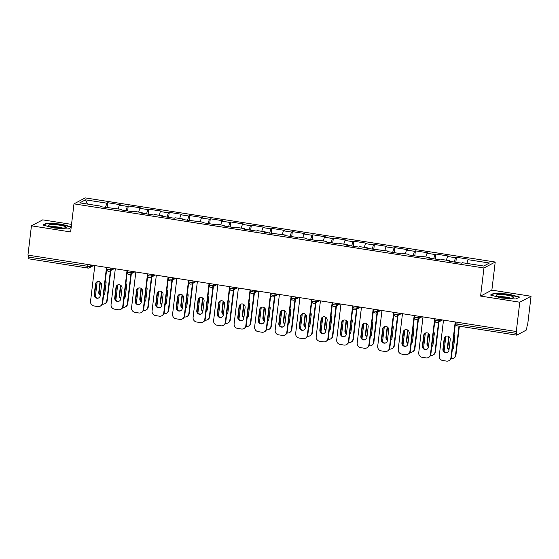 <?xml version="1.0" encoding="UTF-8"?>
<svg xmlns="http://www.w3.org/2000/svg" width="559" height="559" viewBox="0 0 559 559"><rect width="100%" height="100%" fill="white"/><g stroke="black" fill="none" stroke-linecap="round" stroke-linejoin="round"><path stroke-width="0.84" d="M71.531 224.369L42.708 219.862L31.444 225.822L27.95 255.114L516.292 331.508L519.786 302.209L531.05 296.256L491.864 290.128L495.218 262.031L85.241 197.9L73.977 203.853L483.947 267.992L495.218 262.031M531.05 296.256L527.556 325.555L527.067 325.813L526.809 327.958A2.047 0.454 98.9 0 1 526.075 330.222L516.782 335.134A2.047 0.454 98.9 0 1 516.705 335.155L457.143 325.834A2.047 0.454 98.9 0 0 457.22 325.82M87.532 204.07L85.492 199.836L79.776 202.861L101.144 206.201L100.292 206.655L121.652 209.408L121.743 210.009M85.492 199.836L106.86 203.183L107.712 202.728L107.118 207.724M118.145 208.863L119.347 205.132L120.206 204.685L107.712 202.728M119.347 205.132L127.368 206.39L128.228 205.936L127.627 210.932M138.66 212.071L139.862 208.346L140.714 207.892L128.228 205.936M139.862 208.346L147.883 209.597L148.736 209.15L148.142 214.139M159.168 215.278L160.37 211.554L161.23 211.099L148.736 209.15M160.37 211.554L168.392 212.804L169.251 212.357L168.65 217.346M179.684 218.485L180.885 214.761L181.738 214.307L169.251 212.357M180.885 214.761L188.907 216.019L189.76 215.564L189.166 220.56M200.192 221.699L201.394 217.968L202.253 217.521L189.76 215.564M201.394 217.968L209.415 219.226L210.275 218.772L209.674 223.768M220.707 224.907L221.909 221.182L222.762 220.728L210.275 218.772M221.909 221.182L229.931 222.433L230.783 221.979L230.189 226.975M241.215 228.114L242.417 224.39L243.277 223.935L230.783 221.979M242.417 224.39L250.439 225.64L251.298 225.193L250.698 230.182M261.731 231.321L262.933 227.597L263.785 227.143L251.298 225.193M262.933 227.597L270.954 228.855L271.807 228.4L271.213 233.389M282.239 234.535L283.441 230.804L284.3 230.357L271.807 228.4M283.441 230.804L291.463 232.062L292.322 231.608L291.721 236.604M302.754 237.743L303.956 234.011L304.809 233.564L292.322 231.608M303.956 234.011L311.978 235.269L312.83 234.815L312.236 239.811M323.263 240.95L324.465 237.226L325.324 236.771L312.83 234.815M324.465 237.226L332.486 238.476L333.346 238.029L332.745 243.018M343.778 244.157L344.98 240.433L345.832 239.979L333.346 238.029M344.98 240.433L353.002 241.684L353.854 241.236L353.26 246.226M364.286 247.364L365.488 243.64L366.348 243.186L353.854 241.236M365.488 243.64L373.51 244.898L374.369 244.444L373.768 249.433M384.802 250.579L386.003 246.847L386.856 246.4L374.369 244.444M386.003 246.847L394.025 248.105L394.878 247.651L394.284 252.647M405.31 253.786L406.519 250.055L407.371 249.607L394.878 247.651M406.519 250.055L414.533 251.312L415.393 250.858L414.792 255.854M425.825 256.993L427.027 253.269L427.88 252.815L415.393 250.858M427.027 253.269L435.049 254.52L435.901 254.072L435.307 259.062M446.334 260.201L447.542 256.476L448.395 256.022L435.901 254.072M447.542 256.476L455.557 257.727L456.417 257.28L455.816 262.269M466.849 263.415L468.051 259.683L468.903 259.236L456.417 257.28M468.051 259.683L489.418 263.023L483.703 266.049L462.335 262.709L461.482 263.156L448.989 261.2L449.841 260.753L441.827 259.495L440.967 259.949L428.48 257.992L429.333 257.545L421.311 256.288L420.459 256.742L407.965 254.785L408.818 254.331L400.803 253.08L399.944 253.527L387.457 251.578L388.309 251.124L366.942 248.371L367.794 247.917L359.779 246.659L358.92 247.113L346.433 245.156L347.286 244.709L339.264 243.451L338.412 243.906L325.918 241.949L326.77 241.502L318.749 240.244L317.896 240.698L305.41 238.742L306.262 238.288L298.24 237.037L297.388 237.484L284.894 235.535L285.747 235.08L264.386 232.327L265.239 231.873L257.217 230.615L256.364 231.07L243.871 229.113L244.723 228.666L236.702 227.408L235.849 227.862L223.362 225.906L224.215 225.452L216.193 224.201L215.341 224.655L202.847 222.699L203.7 222.244L182.339 219.491L183.191 219.037L175.17 217.779L174.317 218.234L161.824 216.277L162.676 215.83L154.654 214.572L153.802 215.026L141.315 213.07L142.168 212.623L134.146 211.365L133.294 211.819L120.8 209.863L121.652 209.408M125.985 210.673L127.368 206.39M146.5 213.88L147.883 209.597M142.168 212.623L142.252 213.217M167.008 217.095L168.392 212.804M162.676 215.83L162.767 216.431M187.524 220.302L188.907 216.019M183.191 219.037L183.275 219.638M208.032 223.509L209.415 219.226M203.7 222.244L203.79 222.845M228.547 226.716L229.931 222.433M224.215 225.452L224.299 226.053M249.055 229.924L250.439 225.64M244.723 228.666L244.814 229.26M269.571 233.138L270.954 228.855M265.239 231.873L265.322 232.474M290.079 236.345L291.463 232.062M285.747 235.08L285.838 235.681M310.594 239.552L311.978 235.269M306.262 238.288L306.346 238.889M331.103 242.76L332.486 238.476M326.77 241.502L326.861 242.096M351.618 245.974L353.002 241.684M347.286 244.709L347.37 245.303M372.126 249.181L373.51 244.898M367.794 247.917L367.885 248.517M392.642 252.388L394.025 248.105M388.309 251.124L388.393 251.725M413.15 255.596L414.533 251.312M408.818 254.331L408.909 254.932M433.665 258.803L435.049 254.52M429.333 257.545L429.417 258.139M454.174 262.017L455.557 257.727M449.841 260.753L449.932 261.353M457.178 322.263L456.962 324.073L516.53 333.388L516.782 331.249L516.292 331.508M516.53 333.388A2.047 0.454 98.9 0 0 516.705 335.155M28.439 258.74A2.047 0.454 -81.1 0 1 28.362 258.761A2.047 0.454 -81.1 0 1 28.188 257L28.404 255.19M31.444 225.822L70.63 231.95L73.977 203.853M491.864 290.128L480.6 296.081L519.786 302.209M480.6 296.081L483.947 267.992M105.476 207.466L106.86 203.183M101.144 206.201L101.228 206.802M501.374 297.982L515.894 298.995L519.556 297.067L508.697 294.111L494.177 293.091L490.516 295.026L501.374 297.982M71.238 226.842L61.12 224.096L46.6 223.076L42.938 225.011L53.797 227.967L68.317 228.98L71.161 227.478M494.114 293.65L494.177 293.091M508.655 294.467L508.697 294.111M46.53 223.635L46.6 223.076M61.078 224.452L61.12 224.096M447.612 352.352A3.137 3.019 62.1 0 1 443.343 348.998L444.601 338.433A3.137 3.019 62.1 0 1 445.949 336.252M455.599 322.019L451.372 357.481A4.095 3.941 62.1 0 1 449.338 360.485L448.912 360.709A4.095 3.941 -117.9 0 0 450.945 357.704L451.372 357.481M448.912 360.709A4.095 3.941 -117.9 0 1 446.522 361.1L442.707 360.506A4.095 3.941 -117.9 0 1 439.241 355.873L443.504 320.125M455.208 321.956L450.945 357.704M442.917 349.228L444.174 338.656A3.137 3.019 62.1 0 1 448.905 336.609A3.137 3.019 62.1 0 1 450.226 339.606L448.961 350.172A3.137 3.019 62.1 0 1 444.23 352.219A3.137 3.019 62.1 0 1 442.917 349.228L443.343 348.998M448.709 336.483L447.479 346.811A3.137 3.019 -117.9 0 0 448.989 349.934M452.28 349.871A3.137 3.019 -117.9 0 0 453.531 347.761L454.788 337.189A3.137 3.019 -117.9 0 0 454.076 334.771M445.851 336.315L444.049 351.422M451.036 358.682L451.085 358.689A4.095 3.941 -117.9 0 0 455.508 355.293L455.934 355.063L459.379 326.183M458.988 326.121L455.508 355.293M449.08 336.749L447.906 346.587A3.137 3.019 -117.9 0 0 449.052 349.445M455.934 355.063A4.095 3.941 62.1 0 1 453.908 358.067L453.482 358.291M502.869 297.444A8.867 1.411 6.8 0 0 513.414 297.709A8.867 1.411 6.8 0 0 507.139 295.187A8.867 1.411 6.8 0 0 496.497 295.697A8.867 1.411 6.8 0 0 502.869 297.444M510.15 298.066A6.072 0.964 6.8 0 0 506.279 297.122A6.072 0.964 6.8 0 0 499.592 296.801M491.165 295.208L494.484 293.454L508.55 294.439L519.073 297.297L515.859 298.995M48.954 225.703A8.867 1.411 6.8 0 0 57.325 227.702A8.867 1.411 6.8 0 0 65.836 227.695A8.867 1.411 6.8 0 0 65.892 226.891A8.867 1.411 6.8 0 0 55.068 224.655A8.867 1.411 6.8 0 0 48.919 225.675A8.867 1.411 6.8 0 0 48.954 225.703M43.588 225.186L46.907 223.439L60.973 224.425L71.196 227.199M71.161 227.457L68.282 228.98M62.573 228.044A6.072 0.964 6.8 0 0 57.353 226.919A6.072 0.964 6.8 0 0 52.015 226.786M427.104 349.144A3.137 3.019 62.1 0 1 422.828 345.79L424.092 335.225A3.137 3.019 62.1 0 1 425.441 333.045M435.091 318.805L430.856 354.273A4.095 3.941 62.1 0 1 428.83 357.271L428.404 357.501A4.095 3.941 -117.9 0 0 430.43 354.497L430.856 354.273M428.404 357.501A4.095 3.941 -117.9 0 1 426.007 357.893L422.199 357.299A4.095 3.941 -117.9 0 1 418.733 352.666L422.995 316.918M434.692 318.749L430.43 354.497M422.401 346.021L423.659 335.449A3.137 3.019 62.1 0 1 428.39 333.402A3.137 3.019 62.1 0 1 429.71 336.392L428.453 346.964A3.137 3.019 62.1 0 1 423.722 349.012A3.137 3.019 62.1 0 1 422.401 346.021L422.828 345.79M406.589 345.937A3.137 3.019 62.1 0 1 402.319 342.583L403.577 332.018A3.137 3.019 62.1 0 1 404.926 329.838M418.579 316.226L418.405 317.701L415.938 317.652L414.401 317.156L414.582 315.597L410.348 351.059A4.095 3.941 62.1 0 1 408.315 354.064L407.888 354.287A4.095 3.941 -117.9 0 0 409.922 351.29L410.348 351.059M407.888 354.287A4.095 3.941 -117.9 0 1 405.499 354.685L401.683 354.085A4.095 3.941 -117.9 0 1 398.218 349.459L402.48 313.704M414.184 315.535L409.922 351.29M401.893 342.807L403.151 332.242A3.137 3.019 62.1 0 1 407.881 330.194A3.137 3.019 62.1 0 1 409.202 333.185L407.937 343.757A3.137 3.019 62.1 0 1 403.207 345.804A3.137 3.019 62.1 0 1 401.893 342.807L402.319 342.583M386.08 342.73A3.137 3.019 62.1 0 1 381.804 339.376L383.069 328.804A3.137 3.019 62.1 0 1 384.417 326.624M398.071 313.019L397.896 314.493L395.43 314.444L393.885 313.941L394.074 312.39L389.833 347.852A4.095 3.941 62.1 0 1 387.806 350.856L387.38 351.08A4.095 3.941 -117.9 0 0 389.406 348.082L389.833 347.852M387.38 351.08A4.095 3.941 -117.9 0 1 384.983 351.478L381.175 350.877A4.095 3.941 -117.9 0 1 377.709 346.252L381.972 310.497M393.669 312.327L389.406 348.082M381.378 339.599L382.635 329.034A3.137 3.019 62.1 0 1 387.366 326.98A3.137 3.019 62.1 0 1 388.687 329.978L387.429 340.55A3.137 3.019 62.1 0 1 382.698 342.597A3.137 3.019 62.1 0 1 381.378 339.599L381.804 339.376M365.565 339.516A3.137 3.019 62.1 0 1 361.296 336.169L362.553 325.597A3.137 3.019 62.1 0 1 363.902 323.416M377.556 309.805L377.381 311.286L374.914 311.237L373.377 310.734L373.559 309.183L369.324 344.644A4.095 3.941 62.1 0 1 367.291 347.649L366.865 347.873A4.095 3.941 -117.9 0 0 368.898 344.868L369.324 344.644M366.865 347.873A4.095 3.941 -117.9 0 1 364.475 348.264L360.66 347.67A4.095 3.941 -117.9 0 1 357.194 343.037L361.456 307.289M373.16 309.12L368.898 344.868M360.869 336.392L362.127 325.82A3.137 3.019 62.1 0 1 366.858 323.773A3.137 3.019 62.1 0 1 368.178 326.77L366.914 337.336A3.137 3.019 62.1 0 1 362.183 339.39A3.137 3.019 62.1 0 1 360.869 336.392L361.296 336.169M345.057 336.308A3.137 3.019 62.1 0 1 340.78 332.954L342.045 322.389A3.137 3.019 62.1 0 1 343.394 320.209M357.047 306.598L356.873 308.079L354.406 308.03L352.862 307.527L353.05 305.976L348.809 341.437A4.095 3.941 62.1 0 1 346.783 344.435L346.356 344.665A4.095 3.941 -117.9 0 0 348.383 341.661L348.809 341.437M346.356 344.665A4.095 3.941 -117.9 0 1 343.96 345.057L340.151 344.463A4.095 3.941 -117.9 0 1 336.686 339.83L340.948 304.082M352.645 305.913L348.383 341.661M340.354 333.185L341.612 322.613A3.137 3.019 62.1 0 1 346.342 320.566A3.137 3.019 62.1 0 1 347.663 323.563L346.405 334.128A3.137 3.019 62.1 0 1 341.675 336.176A3.137 3.019 62.1 0 1 340.354 333.185L340.78 332.954M428.201 333.269L426.971 343.603A3.137 3.019 -117.9 0 0 428.48 346.727M431.765 346.664A3.137 3.019 -117.9 0 0 433.015 344.554L434.28 333.982A3.137 3.019 -117.9 0 0 433.567 331.564M425.343 333.108L423.54 348.215M430.521 355.468L430.577 355.482A4.095 3.941 -117.9 0 0 435 352.086L435.426 351.856L439.004 321.83M438.577 322.054L435 352.086M428.571 333.534L427.397 343.38A3.137 3.019 -117.9 0 0 428.536 346.238M435.426 351.856A4.095 3.941 62.1 0 1 433.393 354.86L432.966 355.084M407.686 330.062L406.456 340.396A3.137 3.019 -117.9 0 0 407.965 343.519M411.256 343.457A3.137 3.019 -117.9 0 0 412.507 341.339L413.765 330.774A3.137 3.019 -117.9 0 0 413.052 328.35M404.828 329.901L403.025 345.008M410.013 352.261L410.061 352.268A4.095 3.941 -117.9 0 0 414.485 348.872L414.911 348.648L418.495 318.623M418.069 318.847L414.485 348.872M408.056 330.327L406.882 340.172A3.137 3.019 -117.9 0 0 408.028 343.03M414.911 348.648A4.095 3.941 62.1 0 1 412.884 351.653L412.458 351.877M387.177 326.854L385.948 337.189A3.137 3.019 -117.9 0 0 387.457 340.312M390.741 340.249A3.137 3.019 -117.9 0 0 391.992 338.132L393.256 327.567A3.137 3.019 -117.9 0 0 392.544 325.142M384.319 326.694L382.517 341.794M389.497 349.054L389.553 349.061A4.095 3.941 -117.9 0 0 393.976 345.665L394.402 345.441L397.98 315.409M397.554 315.639L393.976 345.665M387.548 327.12L386.374 336.958A3.137 3.019 -117.9 0 0 387.513 339.816M394.402 345.441A4.095 3.941 62.1 0 1 392.369 348.439L391.943 348.669M366.662 323.647L365.432 333.975A3.137 3.019 -117.9 0 0 366.942 337.105M370.233 337.035A3.137 3.019 -117.9 0 0 371.483 334.925L372.741 324.353A3.137 3.019 -117.9 0 0 372.028 321.935M363.804 323.479L362.001 338.586M368.989 345.846L369.038 345.853A4.095 3.941 -117.9 0 0 373.461 342.457L373.887 342.234L377.472 312.202M377.046 312.425L373.461 342.457M367.032 323.913L365.859 333.751A3.137 3.019 -117.9 0 0 367.004 336.609M373.887 342.234A4.095 3.941 62.1 0 1 371.861 345.231L371.435 345.462M346.154 320.433L344.924 330.767A3.137 3.019 -117.9 0 0 346.433 333.891M349.717 333.828A3.137 3.019 -117.9 0 0 350.968 331.718L352.233 321.146A3.137 3.019 -117.9 0 0 351.52 318.728M343.296 320.272L341.493 335.379M348.474 342.639L348.53 342.646A4.095 3.941 -117.9 0 0 352.953 339.25L353.379 339.02L356.956 308.994M356.53 309.218L352.953 339.25M346.524 320.698L345.35 330.544A3.137 3.019 -117.9 0 0 346.489 333.402M353.379 339.02A4.095 3.941 62.1 0 1 351.345 342.024L350.919 342.248M324.541 333.101A3.137 3.019 62.1 0 1 320.272 329.747L321.53 319.182A3.137 3.019 62.1 0 1 322.878 317.002M336.532 303.39L336.357 304.865L333.891 304.823L332.353 304.32L332.535 302.768L328.301 338.23A4.095 3.941 62.1 0 1 326.267 341.228L325.841 341.458A4.095 3.941 -117.9 0 0 327.874 338.454L328.301 338.23M325.841 341.458A4.095 3.941 -117.9 0 1 323.451 341.849L319.636 341.256A4.095 3.941 -117.9 0 1 316.17 336.623L320.433 300.875M332.137 302.705L327.874 338.454M319.846 329.971L321.104 319.406A3.137 3.019 62.1 0 1 325.834 317.358A3.137 3.019 62.1 0 1 327.155 320.349L325.89 330.921A3.137 3.019 62.1 0 1 321.159 332.968A3.137 3.019 62.1 0 1 319.846 329.971L320.272 329.747M325.638 317.226L324.409 327.56A3.137 3.019 -117.9 0 0 325.918 330.683M329.209 330.621A3.137 3.019 -117.9 0 0 330.46 328.503L331.718 317.938A3.137 3.019 -117.9 0 0 331.005 315.514M322.781 317.065L320.978 332.172M327.965 339.425L328.014 339.439A4.095 3.941 -117.9 0 0 332.437 336.036L332.864 335.812L336.448 305.787M336.022 306.011L332.437 336.036M326.009 317.491L324.835 327.336A3.137 3.019 -117.9 0 0 325.981 330.194M332.864 335.812A4.095 3.941 62.1 0 1 330.837 338.817L330.404 339.04M304.033 329.894A3.137 3.019 62.1 0 1 299.757 326.54L301.022 315.968A3.137 3.019 62.1 0 1 302.37 313.788M316.024 300.183L315.849 301.657L313.382 301.608L311.838 301.105L312.027 299.554L307.785 335.016A4.095 3.941 62.1 0 1 305.759 338.02L305.333 338.244A4.095 3.941 -117.9 0 0 307.359 335.246L307.785 335.016M305.333 338.244A4.095 3.941 -117.9 0 1 302.936 338.642L299.128 338.041A4.095 3.941 -117.9 0 1 295.662 333.416L299.924 297.661M311.622 299.491L307.359 335.246M299.331 326.763L300.588 316.198A3.137 3.019 62.1 0 1 305.319 314.144A3.137 3.019 62.1 0 1 306.639 317.142L305.382 327.714A3.137 3.019 62.1 0 1 300.651 329.761A3.137 3.019 62.1 0 1 299.331 326.763L299.757 326.54M305.13 314.018L303.9 324.353A3.137 3.019 -117.9 0 0 305.41 327.476M308.694 327.413A3.137 3.019 -117.9 0 0 309.945 325.296L311.209 314.731A3.137 3.019 -117.9 0 0 310.497 312.306M302.272 313.858L300.469 328.958M307.45 336.218L307.506 336.225A4.095 3.941 -117.9 0 0 311.929 332.829L312.355 332.605L315.933 302.58M315.507 302.803L311.929 332.829M305.5 314.284L304.327 324.129A3.137 3.019 -117.9 0 0 305.466 326.987M312.355 332.605A4.095 3.941 62.1 0 1 310.322 335.61L309.896 335.833M283.518 326.68A3.137 3.019 62.1 0 1 279.248 323.333L280.506 312.761A3.137 3.019 62.1 0 1 281.855 310.58M295.508 296.976L295.334 298.45L292.867 298.401L291.33 297.898L291.512 296.347L287.277 331.808A4.095 3.941 62.1 0 1 285.244 334.813L284.817 335.037A4.095 3.941 -117.9 0 0 286.851 332.032L287.277 331.808M284.817 335.037A4.095 3.941 -117.9 0 1 282.428 335.435L278.613 334.834A4.095 3.941 -117.9 0 1 275.147 330.201L279.409 294.453M291.113 296.284L286.851 332.032M278.822 323.556L280.08 312.991A3.137 3.019 62.1 0 1 284.81 310.937A3.137 3.019 62.1 0 1 286.131 313.934L284.866 324.499A3.137 3.019 62.1 0 1 280.136 326.554A3.137 3.019 62.1 0 1 278.822 323.556L279.248 323.333M284.615 310.811L283.385 321.146A3.137 3.019 -117.9 0 0 284.894 324.269M288.185 324.206A3.137 3.019 -117.9 0 0 289.436 322.089L290.694 311.517A3.137 3.019 -117.9 0 0 289.981 309.099M281.757 310.65L279.954 325.75M286.942 333.01L286.991 333.017A4.095 3.941 -117.9 0 0 291.414 329.621L291.84 329.398L295.425 299.365M294.998 299.596L291.414 329.621M284.985 311.077L283.811 320.915A3.137 3.019 -117.9 0 0 284.957 323.773M291.84 329.398A4.095 3.941 62.1 0 1 289.814 332.395L289.38 332.626M263.01 323.472A3.137 3.019 62.1 0 1 258.733 320.125L259.998 309.553A3.137 3.019 62.1 0 1 261.346 307.373M275 293.761L274.825 295.243L272.359 295.194L270.815 294.691L271.003 293.14L266.762 328.601A4.095 3.941 62.1 0 1 264.735 331.606L264.309 331.829A4.095 3.941 -117.9 0 0 266.336 328.825L266.762 328.601M264.309 331.829A4.095 3.941 -117.9 0 1 261.912 332.221L258.104 331.627A4.095 3.941 -117.9 0 1 254.638 326.994L258.901 291.246M270.598 293.077L266.336 328.825M258.307 320.349L259.565 309.777A3.137 3.019 62.1 0 1 264.295 307.729A3.137 3.019 62.1 0 1 265.616 310.727L264.358 321.292A3.137 3.019 62.1 0 1 259.628 323.34A3.137 3.019 62.1 0 1 258.307 320.349L258.733 320.125M264.107 307.604L262.877 317.931A3.137 3.019 -117.9 0 0 264.386 321.055M267.67 320.992A3.137 3.019 -117.9 0 0 268.921 318.882L270.179 308.309A3.137 3.019 -117.9 0 0 269.473 305.892M261.249 307.436L259.446 322.543M266.426 329.803L266.482 329.81A4.095 3.941 -117.9 0 0 270.905 326.414L271.332 326.19L274.909 296.158M274.483 296.382L270.905 326.414M264.477 307.869L263.303 317.708A3.137 3.019 -117.9 0 0 264.442 320.566M271.332 326.19A4.095 3.941 62.1 0 1 269.298 329.188L268.872 329.412M242.494 320.265A3.137 3.019 62.1 0 1 238.225 316.911L239.483 306.346A3.137 3.019 62.1 0 1 240.831 304.166M250.481 289.925L246.253 325.394A4.095 3.941 62.1 0 1 244.22 328.392L243.794 328.622A4.095 3.941 -117.9 0 0 245.827 325.618L246.253 325.394M243.794 328.622A4.095 3.941 -117.9 0 1 241.404 329.013L237.589 328.419A4.095 3.941 -117.9 0 1 234.123 323.787L238.386 288.039M250.09 289.869L245.827 325.618M237.799 317.142L239.056 306.57A3.137 3.019 62.1 0 1 243.787 304.522A3.137 3.019 62.1 0 1 245.108 307.513L243.843 318.085A3.137 3.019 62.1 0 1 239.112 320.132A3.137 3.019 62.1 0 1 237.799 317.142L238.225 316.911M243.591 304.389L242.361 314.724A3.137 3.019 -117.9 0 0 243.871 317.847M247.162 317.785A3.137 3.019 -117.9 0 0 248.413 315.674L249.67 305.102A3.137 3.019 -117.9 0 0 248.958 302.685M240.733 304.229L238.931 319.336M245.918 326.596L245.967 326.603A4.095 3.941 -117.9 0 0 250.39 323.207L250.816 322.976L254.401 292.951M253.975 293.175L250.39 323.207M243.962 304.655L242.788 314.5A3.137 3.019 -117.9 0 0 243.934 317.358M250.816 322.976A4.095 3.941 62.1 0 1 248.79 325.981L248.357 326.204M221.986 317.058A3.137 3.019 62.1 0 1 217.71 313.704L218.974 303.139A3.137 3.019 62.1 0 1 220.323 300.959M229.973 286.718L225.738 322.187A4.095 3.941 62.1 0 1 223.712 325.184L223.286 325.408A4.095 3.941 -117.9 0 0 225.312 322.41L225.738 322.187M223.286 325.408A4.095 3.941 -117.9 0 1 220.889 325.806L217.081 325.212A4.095 3.941 -117.9 0 1 213.615 320.58L217.877 284.824M229.574 286.655L225.312 322.41M217.283 313.927L218.541 303.362A3.137 3.019 62.1 0 1 223.272 301.315A3.137 3.019 62.1 0 1 224.592 304.306L223.334 314.878A3.137 3.019 62.1 0 1 218.604 316.925A3.137 3.019 62.1 0 1 217.283 313.927L217.71 313.704M223.083 301.182L221.853 311.517A3.137 3.019 -117.9 0 0 223.362 314.64M226.647 314.577A3.137 3.019 -117.9 0 0 227.897 312.46L229.155 301.895A3.137 3.019 -117.9 0 0 228.449 299.47M220.225 301.022L218.422 316.128M225.403 323.382L225.459 323.388A4.095 3.941 -117.9 0 0 229.882 319.993L230.308 319.769L233.886 289.744M233.459 289.967L229.882 319.993M223.453 301.448L222.279 311.293A3.137 3.019 -117.9 0 0 223.418 314.151M230.308 319.769A4.095 3.941 62.1 0 1 228.275 322.774L227.848 322.997M201.471 313.851A3.137 3.019 62.1 0 1 197.201 310.497L198.459 299.924A3.137 3.019 62.1 0 1 199.808 297.744M213.461 284.14L213.286 285.614L210.82 285.565L209.283 285.062L209.464 283.511L205.23 318.972A4.095 3.941 62.1 0 1 203.197 321.977L202.77 322.201A4.095 3.941 -117.9 0 0 204.804 319.203L205.23 318.972M202.77 322.201A4.095 3.941 -117.9 0 1 200.381 322.599L196.565 321.998A4.095 3.941 -117.9 0 1 193.1 317.372L197.362 281.617M209.066 283.448L204.804 319.203M196.775 310.72L198.033 300.155A3.137 3.019 62.1 0 1 202.763 298.101A3.137 3.019 62.1 0 1 204.084 301.098L202.819 311.67A3.137 3.019 62.1 0 1 198.089 313.718A3.137 3.019 62.1 0 1 196.775 310.72L197.201 310.497M202.568 297.975L201.338 308.309A3.137 3.019 -117.9 0 0 202.847 311.433M206.138 311.37A3.137 3.019 -117.9 0 0 207.389 309.253L208.647 298.688A3.137 3.019 -117.9 0 0 207.934 296.263M199.71 297.814L197.907 312.914M204.894 320.174L204.943 320.181A4.095 3.941 -117.9 0 0 209.366 316.785L209.793 316.562L213.377 286.529M212.951 286.76L209.366 316.785M202.938 298.24L201.764 308.079A3.137 3.019 -117.9 0 0 202.91 310.944M209.793 316.562A4.095 3.941 62.1 0 1 207.766 319.566L207.333 319.79M180.962 310.636A3.137 3.019 62.1 0 1 176.686 307.289L177.951 296.717A3.137 3.019 62.1 0 1 179.299 294.537M192.953 280.925L192.778 282.407L190.312 282.358L188.767 281.855L188.956 280.304L184.715 315.765A4.095 3.941 62.1 0 1 182.688 318.77L182.262 318.993A4.095 3.941 -117.9 0 0 184.288 315.989L184.715 315.765M182.262 318.993A4.095 3.941 -117.9 0 1 179.865 319.385L176.057 318.791A4.095 3.941 -117.9 0 1 172.591 314.158L176.854 278.41M188.551 280.241L184.288 315.989M176.26 307.513L177.517 296.941A3.137 3.019 62.1 0 1 182.248 294.893A3.137 3.019 62.1 0 1 183.569 297.891L182.311 308.456A3.137 3.019 62.1 0 1 177.58 310.511A3.137 3.019 62.1 0 1 176.26 307.513L176.686 307.289M182.059 294.768L180.83 305.102A3.137 3.019 -117.9 0 0 182.339 308.226M185.623 308.163A3.137 3.019 -117.9 0 0 186.874 306.046L188.131 295.473A3.137 3.019 -117.9 0 0 187.426 293.056M179.201 294.607L177.399 309.707M184.379 316.967L184.435 316.974A4.095 3.941 -117.9 0 0 188.858 313.578L189.284 313.354L192.862 283.322M192.436 283.553L188.858 313.578M182.43 295.033L181.256 304.872A3.137 3.019 -117.9 0 0 182.395 307.729M189.284 313.354A4.095 3.941 62.1 0 1 187.251 316.352L186.825 316.583M160.447 307.429A3.137 3.019 62.1 0 1 156.178 304.075L157.435 293.51A3.137 3.019 62.1 0 1 158.784 291.33M172.438 277.718L172.263 279.2L169.796 279.151L168.259 278.648L168.441 277.096L164.206 312.558A4.095 3.941 62.1 0 1 162.173 315.562L161.747 315.786A4.095 3.941 -117.9 0 0 163.78 312.781L164.206 312.558M161.747 315.786A4.095 3.941 -117.9 0 1 159.357 316.177L155.542 315.583A4.095 3.941 -117.9 0 1 152.076 310.951L156.338 275.203M168.042 277.033L163.78 312.781M155.751 304.306L157.009 293.734A3.137 3.019 62.1 0 1 161.74 291.686A3.137 3.019 62.1 0 1 163.06 294.684L161.796 305.249A3.137 3.019 62.1 0 1 157.065 307.296A3.137 3.019 62.1 0 1 155.751 304.306L156.178 304.075M161.544 291.56L160.314 301.888A3.137 3.019 -117.9 0 0 161.824 305.011M165.115 304.948A3.137 3.019 -117.9 0 0 166.365 302.838L167.623 292.266A3.137 3.019 -117.9 0 0 166.91 289.848M158.686 291.393L156.883 306.5M163.871 313.76L163.92 313.767A4.095 3.941 -117.9 0 0 168.343 310.371L168.769 310.14L172.354 280.115M171.927 280.339L168.343 310.371M161.914 291.826L160.74 301.664A3.137 3.019 -117.9 0 0 161.886 304.522M168.769 310.14A4.095 3.941 62.1 0 1 166.743 313.145L166.309 313.368M139.939 304.222A3.137 3.019 62.1 0 1 135.662 300.868L136.927 290.303A3.137 3.019 62.1 0 1 138.276 288.123M151.929 274.511L151.755 275.992L149.288 275.943L147.744 275.44L147.932 273.889L143.691 309.351A4.095 3.941 62.1 0 1 141.665 312.348L141.238 312.579A4.095 3.941 -117.9 0 0 143.265 309.574L143.691 309.351M141.238 312.579A4.095 3.941 -117.9 0 1 138.842 312.97L135.033 312.376A4.095 3.941 -117.9 0 1 131.561 307.743L135.83 271.995M147.527 273.826L143.265 309.574M135.236 301.098L136.494 290.526A3.137 3.019 62.1 0 1 141.224 288.479A3.137 3.019 62.1 0 1 142.545 291.47L141.287 302.042A3.137 3.019 62.1 0 1 136.557 304.089A3.137 3.019 62.1 0 1 135.236 301.098L135.662 300.868M141.036 288.346L139.806 298.681A3.137 3.019 -117.9 0 0 141.315 301.804M144.599 301.741A3.137 3.019 -117.9 0 0 145.85 299.631L147.108 289.059A3.137 3.019 -117.9 0 0 146.402 286.634M138.178 288.185L136.375 303.292M143.356 310.545L143.411 310.559A4.095 3.941 -117.9 0 0 147.835 307.164L148.261 306.933L151.838 276.908M151.412 277.131L147.835 307.164M141.406 288.612L140.232 298.457A3.137 3.019 -117.9 0 0 141.371 301.315M148.261 306.933A4.095 3.941 62.1 0 1 146.227 309.938L145.801 310.161M119.423 301.015A3.137 3.019 62.1 0 1 115.154 297.661L116.412 287.088A3.137 3.019 62.1 0 1 117.76 284.908M131.414 271.304L131.239 272.778L128.773 272.729L127.235 272.226L127.417 270.675L123.183 306.136A4.095 3.941 62.1 0 1 121.149 309.141L120.723 309.365A4.095 3.941 -117.9 0 0 122.756 306.367L123.183 306.136M120.723 309.365A4.095 3.941 -117.9 0 1 118.333 309.763L114.518 309.162A4.095 3.941 -117.9 0 1 111.052 304.536L115.315 268.781M127.019 270.612L122.756 306.367M114.728 297.884L115.986 287.319A3.137 3.019 62.1 0 1 120.716 285.272A3.137 3.019 62.1 0 1 122.037 288.262L120.772 298.834A3.137 3.019 62.1 0 1 116.041 300.882A3.137 3.019 62.1 0 1 114.728 297.884L115.154 297.661M120.52 285.139L119.291 295.473A3.137 3.019 -117.9 0 0 120.8 298.597M124.091 298.534A3.137 3.019 -117.9 0 0 125.342 296.417L126.6 285.852A3.137 3.019 -117.9 0 0 125.887 283.427M117.663 284.978L115.86 300.078M122.847 307.338L122.896 307.345A4.095 3.941 -117.9 0 0 127.319 303.949L127.745 303.726L131.33 273.7M130.904 273.924L127.319 303.949M120.891 285.404L119.717 295.25A3.137 3.019 -117.9 0 0 120.863 298.108M127.745 303.726A4.095 3.941 62.1 0 1 125.719 306.73L125.286 306.954M98.915 297.8A3.137 3.019 62.1 0 1 94.639 294.453L95.903 283.881A3.137 3.019 62.1 0 1 97.252 281.701M110.906 268.096L110.731 269.571L108.264 269.522L106.72 269.019L106.909 267.468L102.667 302.929A4.095 3.941 62.1 0 1 100.641 305.934L100.215 306.157A4.095 3.941 -117.9 0 0 102.241 303.16L102.667 302.929M100.215 306.157A4.095 3.941 -117.9 0 1 97.818 306.556L94.01 305.955A4.095 3.941 -117.9 0 1 90.537 301.329L94.806 265.574M106.503 267.405L102.241 303.16M94.212 294.677L95.47 284.112A3.137 3.019 62.1 0 1 100.201 282.057A3.137 3.019 62.1 0 1 101.521 285.055L100.264 295.62A3.137 3.019 62.1 0 1 95.533 297.674A3.137 3.019 62.1 0 1 94.212 294.677L94.639 294.453M100.012 281.932L98.782 292.266A3.137 3.019 -117.9 0 0 100.292 295.39M103.576 295.327A3.137 3.019 -117.9 0 0 104.826 293.209L106.084 282.644A3.137 3.019 -117.9 0 0 105.378 280.22M97.154 281.771L95.351 296.871M102.332 304.131L102.388 304.138A4.095 3.941 -117.9 0 0 106.811 300.742L107.237 300.518L110.815 270.486M110.389 270.717L106.811 300.742M100.382 282.197L99.209 292.036A3.137 3.019 -117.9 0 0 100.347 294.893M107.237 300.518A4.095 3.941 62.1 0 1 105.204 303.516L104.778 303.747M456.962 324.073A2.047 0.454 98.9 0 0 457.143 325.834A2.047 2.047 0 0 1 455.424 323.57L456.962 324.073M28.188 257L87.749 266.315L87.966 264.505M93.821 265.42L89.202 267.866A2.047 1.97 -117.9 0 1 88.008 268.061A2.047 0.454 -81.1 0 1 87.924 268.075A2.047 0.454 -81.1 0 1 87.749 266.315L90.216 266.363L92.41 265.204M439.094 319.434L438.92 320.915L441.114 319.748M436.705 322.613A2.047 1.97 -117.9 0 0 438.92 320.915L434.909 320.363A2.047 2.047 0 0 0 437.9 322.41L442.518 319.972M416.196 319.399A2.047 1.97 -117.9 0 0 418.405 317.701L420.606 316.541M395.681 316.191A2.047 1.97 -117.9 0 0 397.896 314.493L400.09 313.333M375.173 312.984A2.047 1.97 -117.9 0 0 377.381 311.286L379.582 310.126M354.658 309.777A2.047 1.97 -117.9 0 0 356.873 308.079L359.067 306.912M334.149 306.57A2.047 1.97 -117.9 0 0 336.357 304.865L338.558 303.705M313.634 303.355A2.047 1.97 -117.9 0 0 315.849 301.657L318.043 300.497M293.126 300.148A2.047 1.97 -117.9 0 0 295.334 298.45L297.535 297.29M272.61 296.941A2.047 1.97 -117.9 0 0 274.825 295.243L277.019 294.083M254.485 290.554L254.31 292.036L256.511 290.869M233.976 287.347L233.802 288.821L235.996 287.661M211.078 287.312A2.047 1.97 -117.9 0 0 213.286 285.614L215.488 284.454M190.563 284.105A2.047 1.97 -117.9 0 0 192.778 282.407L194.972 281.247M170.055 280.897A2.047 1.97 -117.9 0 0 172.263 279.2L174.464 278.04M149.539 277.69A2.047 1.97 -117.9 0 0 151.755 275.992L153.949 274.825M129.031 274.476A2.047 1.97 -117.9 0 0 131.239 272.778L133.44 271.618M108.516 271.269A2.047 1.97 -117.9 0 0 110.731 269.571L112.925 268.411M90.39 264.882L90.216 266.363A2.047 1.97 -117.9 0 1 89.202 267.866A2.047 2.047 0 0 1 87.924 268.075L28.362 258.761M252.102 293.734A2.047 1.97 -117.9 0 0 254.31 292.036L250.306 291.484A2.047 2.047 0 0 0 253.297 293.531L257.916 291.092M231.587 290.519A2.047 1.97 -117.9 0 0 233.802 288.821L229.791 288.276A2.047 2.047 0 0 0 232.782 290.324L237.4 287.885M444.174 338.656L444.601 338.433M447.906 346.587L447.479 346.811M423.659 335.449L424.092 335.225M403.151 332.242L403.577 332.018M382.635 329.034L383.069 328.804M362.127 325.82L362.553 325.597M341.612 322.613L342.045 322.389M427.397 343.38L426.971 343.603M406.882 340.172L406.456 340.396M386.374 336.958L385.948 337.189M365.859 333.751L365.432 333.975M345.35 330.544L344.924 330.767M321.104 319.406L321.53 319.182M324.835 327.336L324.409 327.56M300.588 316.198L301.022 315.968M304.327 324.129L303.9 324.353M280.08 312.991L280.506 312.761M283.811 320.915L283.385 321.146M259.565 309.777L259.998 309.553M263.303 317.708L262.877 317.931M239.056 306.57L239.483 306.346M242.788 314.5L242.361 314.724M218.541 303.362L218.974 303.139M222.279 311.293L221.853 311.517M198.033 300.155L198.459 299.924M201.764 308.079L201.338 308.309M177.517 296.941L177.951 296.717M181.256 304.872L180.83 305.102M157.009 293.734L157.435 293.51M160.74 301.664L160.314 301.888M136.494 290.526L136.927 290.303M140.232 298.457L139.806 298.681M115.986 287.319L116.412 287.088M119.717 295.25L119.291 295.473M95.47 284.112L95.903 283.881M99.209 292.036L98.782 292.266M455.606 322.019L455.424 323.57M435.098 318.812L434.909 320.363M422.01 316.764L417.391 319.203A2.047 2.047 0 0 1 414.401 317.156M401.495 313.55L396.876 315.996A2.047 2.047 0 0 1 393.885 313.941M380.986 310.343L376.368 312.788A2.047 2.047 0 0 1 373.377 310.734M360.471 307.136L355.852 309.581A2.047 2.047 0 0 1 352.862 307.527M339.963 303.928L335.344 306.367A2.047 2.047 0 0 1 332.353 304.32M319.448 300.721L314.829 303.16A2.047 2.047 0 0 1 311.838 301.105M298.939 297.507L294.32 299.952A2.047 2.047 0 0 1 291.33 297.898M278.424 294.3L273.805 296.745A2.047 2.047 0 0 1 270.815 294.691M250.488 289.932L250.306 291.484M229.98 286.718L229.791 288.276M216.892 284.671L212.273 287.116A2.047 2.047 0 0 1 209.283 285.062M196.377 281.463L191.758 283.909A2.047 2.047 0 0 1 188.767 281.855M175.868 278.256L171.25 280.702A2.047 2.047 0 0 1 168.259 278.648M155.353 275.049L150.734 277.488A2.047 2.047 0 0 1 147.744 275.44M134.845 271.842L130.226 274.28A2.047 2.047 0 0 1 127.235 272.226M114.329 268.627L109.711 271.073A2.047 2.047 0 0 1 106.72 269.019"/></g></svg>
